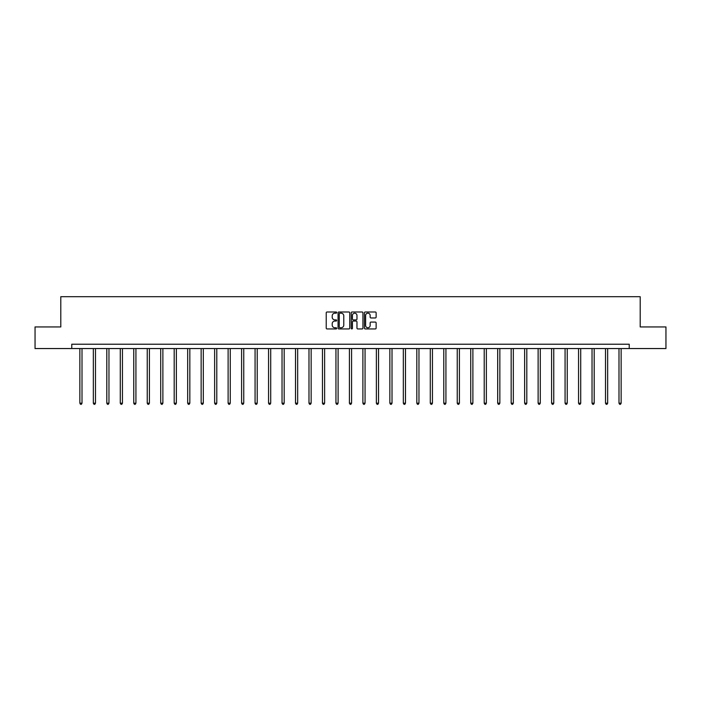 <?xml version="1.0" encoding="UTF-8"?>
<svg xmlns="http://www.w3.org/2000/svg" width="701" height="701" viewBox="0 0 701 701"><rect width="100%" height="100%" fill="white"/><g stroke="black" fill="none" stroke-linecap="round" stroke-linejoin="round"><path stroke-width="1.05" d="M336.673 312.576A0.596 0.596 0 0 0 336.086 311.989L327.069 311.989A0.85 0.85 0 0 0 326.228 312.83L326.228 328.103A0.85 0.85 0 0 0 327.069 328.944L336.086 328.944A0.596 0.596 0 0 0 336.673 328.357A0.596 0.596 0 0 0 336.086 327.761L334.92 327.761A2.716 2.716 0 0 1 332.204 325.045L332.204 323.774A2.716 2.716 0 0 1 334.92 321.058L336.086 321.058A0.596 0.596 0 0 0 336.673 320.471A0.596 0.596 0 0 0 336.086 319.875L334.92 319.875A2.716 2.716 0 0 1 332.204 317.159L332.204 315.888A2.716 2.716 0 0 1 334.92 313.172L336.086 313.172A0.596 0.596 0 0 0 336.673 312.576M375.289 317.965A0.85 0.85 0 0 0 376.13 317.115L376.13 312.83A0.85 0.85 0 0 0 375.289 311.989L365.274 311.989A0.85 0.85 0 0 0 364.432 312.83L364.432 328.103A0.85 0.85 0 0 0 365.274 328.944L375.289 328.944A0.85 0.85 0 0 0 376.13 328.103L376.13 322.924A0.85 0.85 0 0 0 375.289 322.074L371.004 322.074A0.85 0.85 0 0 0 370.154 322.924L370.154 325.492A2.269 2.269 0 0 1 367.885 327.761A2.269 2.269 0 0 1 365.615 325.492L365.615 315.441A2.269 2.269 0 0 1 367.885 313.172A2.269 2.269 0 0 1 370.154 315.441L370.154 317.115A0.85 0.85 0 0 0 371.004 317.965L375.289 317.965M71.774 348.546L35.05 348.546L35.05 326.946L60.794 326.946L60.794 296.707L640.206 296.707L640.206 326.946L665.95 326.946L665.95 348.546L629.226 348.546L629.226 344.226L71.774 344.226L71.774 348.546L629.226 348.546M349.755 312.83A0.85 0.85 0 0 0 348.914 311.989L338.898 311.989A0.85 0.85 0 0 0 338.057 312.83L338.057 328.103A0.85 0.85 0 0 0 338.898 328.944L348.914 328.944A0.85 0.85 0 0 0 349.755 328.103L349.755 312.83M352.086 311.989L362.102 311.989A0.85 0.85 0 0 1 362.943 312.83L362.943 328.103A0.85 0.85 0 0 1 362.102 328.944L357.817 328.944A0.85 0.85 0 0 1 356.967 328.103L356.967 321.908A0.85 0.85 0 0 0 356.117 321.058L353.278 321.058A0.85 0.85 0 0 0 352.428 321.908L352.428 328.357A0.596 0.596 0 0 1 351.832 328.944A0.596 0.596 0 0 1 351.245 328.357L351.245 312.83A0.85 0.85 0 0 1 352.086 311.989M339.836 313.172A0.596 0.596 0 0 0 339.24 313.768L339.24 327.165A0.596 0.596 0 0 0 339.836 327.761L341.063 327.761A2.716 2.716 0 0 0 343.779 325.045L343.779 315.888A2.716 2.716 0 0 0 341.063 313.172L339.836 313.172M356.967 315.485A2.269 2.269 0 0 0 354.697 313.216A2.269 2.269 0 0 0 352.428 315.485L352.428 319.025A0.85 0.85 0 0 0 353.278 319.875L356.117 319.875A0.85 0.85 0 0 0 356.967 319.025L356.967 315.485M79.853 348.546L79.853 403.171L82.008 403.171L82.008 348.546M82.008 403.171L81.36 404.293L80.501 404.293L79.853 403.171M93.329 348.546L93.329 403.171L95.485 403.171L95.485 348.546M95.485 403.171L94.837 404.293L93.978 404.293L93.329 403.171M106.806 348.546L106.806 403.171L108.962 403.171L108.962 348.546M108.962 403.171L108.322 404.293L107.455 404.293L106.806 403.171M120.283 348.546L120.283 403.171L122.447 403.171L122.447 348.546M122.447 403.171L121.799 404.293L120.931 404.293L120.283 403.171M133.76 348.546L133.76 403.171L135.924 403.171L135.924 348.546M135.924 403.171L135.275 404.293L134.408 404.293L133.76 403.171M147.245 348.546L147.245 403.171L149.401 403.171L149.401 348.546M149.401 403.171L148.752 404.293L147.893 404.293L147.245 403.171M160.722 348.546L160.722 403.171L162.877 403.171L162.877 348.546M162.877 403.171L162.229 404.293L161.37 404.293L160.722 403.171M174.198 348.546L174.198 403.171L176.363 403.171L176.363 348.546M176.363 403.171L175.714 404.293L174.847 404.293L174.198 403.171M187.675 348.546L187.675 403.171L189.84 403.171L189.84 348.546M189.84 403.171L189.191 404.293L188.324 404.293L187.675 403.171M201.152 348.546L201.152 403.171L203.316 403.171L203.316 348.546M203.316 403.171L202.668 404.293L201.8 404.293L201.152 403.171M214.637 348.546L214.637 403.171L216.793 403.171L216.793 348.546M216.793 403.171L216.145 404.293L215.286 404.293L214.637 403.171M228.114 348.546L228.114 403.171L230.27 403.171L230.27 348.546M230.27 403.171L229.621 404.293L228.763 404.293L228.114 403.171M241.591 348.546L241.591 403.171L243.755 403.171L243.755 348.546M243.755 403.171L243.107 404.293L242.239 404.293L241.591 403.171M255.068 348.546L255.068 403.171L257.232 403.171L257.232 348.546M257.232 403.171L256.584 404.293L255.716 404.293L255.068 403.171M268.544 348.546L268.544 403.171L270.709 403.171L270.709 348.546M270.709 403.171L270.06 404.293L269.193 404.293L268.544 403.171M282.03 348.546L282.03 403.171L284.185 403.171L284.185 348.546M284.185 403.171L283.537 404.293L282.678 404.293L282.03 403.171M295.507 348.546L295.507 403.171L297.662 403.171L297.662 348.546M297.662 403.171L297.014 404.293L296.155 404.293L295.507 403.171M308.983 348.546L308.983 403.171L311.148 403.171L311.148 348.546M311.148 403.171L310.499 404.293L309.632 404.293L308.983 403.171M322.46 348.546L322.46 403.171L324.624 403.171L324.624 348.546M324.624 403.171L323.976 404.293L323.108 404.293L322.46 403.171M335.945 348.546L335.945 403.171L338.101 403.171L338.101 348.546M338.101 403.171L337.453 404.293L336.585 404.293L335.945 403.171M349.422 348.546L349.422 403.171L351.578 403.171L351.578 348.546M351.578 403.171L350.929 404.293L350.071 404.293L349.422 403.171M362.899 348.546L362.899 403.171L365.055 403.171L365.055 348.546M365.055 403.171L364.415 404.293L363.547 404.293L362.899 403.171M376.376 348.546L376.376 403.171L378.54 403.171L378.54 348.546M378.54 403.171L377.892 404.293L377.024 404.293L376.376 403.171M389.852 348.546L389.852 403.171L392.017 403.171L392.017 348.546M392.017 403.171L391.368 404.293L390.501 404.293L389.852 403.171M403.338 348.546L403.338 403.171L405.493 403.171L405.493 348.546M405.493 403.171L404.845 404.293L403.986 404.293L403.338 403.171M416.815 348.546L416.815 403.171L418.97 403.171L418.97 348.546M418.97 403.171L418.322 404.293L417.463 404.293L416.815 403.171M430.291 348.546L430.291 403.171L432.456 403.171L432.456 348.546M432.456 403.171L431.807 404.293L430.94 404.293L430.291 403.171M443.768 348.546L443.768 403.171L445.932 403.171L445.932 348.546M445.932 403.171L445.284 404.293L444.416 404.293L443.768 403.171M457.245 348.546L457.245 403.171L459.409 403.171L459.409 348.546M459.409 403.171L458.761 404.293L457.893 404.293L457.245 403.171M470.73 348.546L470.73 403.171L472.886 403.171L472.886 348.546M472.886 403.171L472.237 404.293L471.379 404.293L470.73 403.171M484.207 348.546L484.207 403.171L486.363 403.171L486.363 348.546M486.363 403.171L485.714 404.293L484.855 404.293L484.207 403.171M497.684 348.546L497.684 403.171L499.848 403.171L499.848 348.546M499.848 403.171L499.2 404.293L498.332 404.293L497.684 403.171M511.16 348.546L511.16 403.171L513.325 403.171L513.325 348.546M513.325 403.171L512.676 404.293L511.809 404.293L511.16 403.171M524.637 348.546L524.637 403.171L526.802 403.171L526.802 348.546M526.802 403.171L526.153 404.293L525.286 404.293L524.637 403.171M538.123 348.546L538.123 403.171L540.278 403.171L540.278 348.546M540.278 403.171L539.63 404.293L538.771 404.293L538.123 403.171M551.599 348.546L551.599 403.171L553.755 403.171L553.755 348.546M553.755 403.171L553.107 404.293L552.248 404.293L551.599 403.171M565.076 348.546L565.076 403.171L567.24 403.171L567.24 348.546M567.24 403.171L566.592 404.293L565.725 404.293L565.076 403.171M578.553 348.546L578.553 403.171L580.717 403.171L580.717 348.546M580.717 403.171L580.069 404.293L579.201 404.293L578.553 403.171M592.038 348.546L592.038 403.171L594.194 403.171L594.194 348.546M594.194 403.171L593.545 404.293L592.678 404.293L592.038 403.171M605.515 348.546L605.515 403.171L607.671 403.171L607.671 348.546M607.671 403.171L607.022 404.293L606.163 404.293L605.515 403.171M618.992 348.546L618.992 403.171L621.147 403.171L621.147 348.546M621.147 403.171L620.499 404.293L619.64 404.293L618.992 403.171"/></g></svg>
